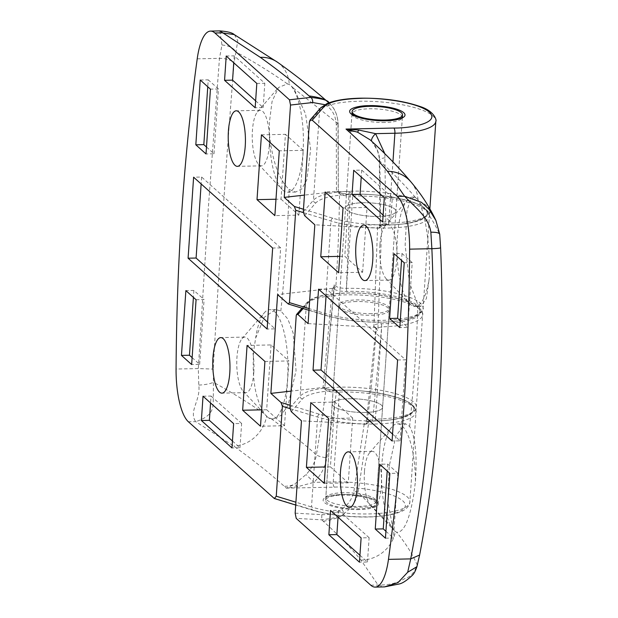 <?xml version="1.0" encoding="UTF-8"?>
<svg xmlns="http://www.w3.org/2000/svg" width="618" height="618" viewBox="0 0 618 618"><rect width="100%" height="100%" fill="white"/><g stroke="black" fill="none" stroke-linecap="round" stroke-linejoin="round"><path stroke-width="0.46" stroke-dasharray="3.09 2.32" d="M290.112 405.277L319.491 414.238C335.69 418.911 354.014 421.136 374.469 420.912C401.847 421.005 421.808 412.028 411.009 404.473C404.829 396.818 366.219 389.07 340.302 390.29C366.211 389.07 404.829 396.81 411.009 404.473C421.808 412.028 401.855 421.005 374.469 420.912A2.526 0.78 -91.2 0 0 374.693 421.005A2.526 0.78 -91.2 0 0 375.404 419.166L372.724 419.22A2.526 0.78 88.8 0 1 372.013 421.059A2.526 0.78 88.8 0 1 371.797 420.966C365.678 421.275 363.307 422.333 364.682 424.149L301.46 420.819M303.477 209.255L332.855 218.224C349.054 222.897 367.378 225.114 387.834 224.89C415.211 224.991 435.172 216.014 424.373 208.451C418.193 200.796 379.576 193.055 353.666 194.276C379.576 193.055 418.193 200.796 424.373 208.451C435.172 216.006 415.219 224.991 387.834 224.89A2.526 0.78 -91.2 0 0 388.058 224.991A2.526 0.78 -91.2 0 0 388.768 223.152L385.81 223.214A2.526 0.78 88.8 0 1 385.099 225.052A2.526 0.78 88.8 0 1 384.883 224.952C378.764 225.261 376.385 226.319 377.76 228.135L314.825 224.797M219.869 30.9L221.97 45.014L219.467 58.362L208.235 209.154L198.316 368.567L198.787 385.076C200.85 400.418 188.39 411.256 195.713 421.63C213.805 415.96 212.685 406.883 213.225 402.751L213.457 382.287C232.422 392.747 249.579 403.392 264.913 414.222L267.401 416.98L271.263 418.78L273.419 419.004L281.205 415.304L288.142 405.022L296.053 370.599L293.125 332.893L287.841 319.004L280.835 311.001L275.613 309.502L264.218 317.328L255.62 338.177L253.867 349.718C251.596 378.185 255.273 399.684 264.913 414.222M253.789 372.407A27.779 8.59 -91.2 0 0 244.79 337.096A27.779 8.59 -91.2 0 0 242.024 338.664A27.779 8.59 -91.2 0 0 236.957 357.328A27.779 8.59 -91.2 0 0 243.137 391.186A27.779 8.59 -91.2 0 0 245.964 392.639A27.779 8.59 -91.2 0 0 253.789 372.407M269.247 145.609A27.779 8.59 -91.2 0 0 260.248 110.298A27.779 8.59 -91.2 0 0 257.49 111.866A27.779 8.59 -91.2 0 0 252.422 130.529A27.779 8.59 -91.2 0 0 258.594 164.396A27.779 8.59 -91.2 0 0 261.422 165.84A27.779 8.59 -91.2 0 0 269.247 145.609M371.773 313.635A25.253 6.674 -176.1 0 1 338.934 305.068A25.253 6.674 -176.1 0 1 356.478 299.931A25.253 6.674 -176.1 0 1 389.317 308.498A25.253 6.674 -176.1 0 1 371.773 313.635M378.401 216.439A25.253 6.674 -176.1 0 1 345.555 207.864A25.253 6.674 -176.1 0 1 363.106 202.727A25.253 6.674 -176.1 0 1 395.945 211.302A25.253 6.674 -176.1 0 1 378.401 216.439A25.253 6.674 3.9 0 0 395.945 211.302A25.253 6.674 3.9 0 0 363.106 202.727A25.253 6.674 3.9 0 0 345.555 207.864A25.253 6.674 3.9 0 0 378.401 216.439M365.037 412.461A25.253 6.674 -176.1 0 1 332.19 403.886A25.253 6.674 -176.1 0 1 349.742 398.749A25.253 6.674 -176.1 0 1 382.581 407.324A25.253 6.674 -176.1 0 1 365.037 412.461A25.253 6.674 3.9 0 0 382.581 407.324A25.253 6.674 3.9 0 0 349.742 398.749A25.253 6.674 3.9 0 0 332.19 403.886A25.253 6.674 3.9 0 0 365.037 412.461M267.401 416.98A54.716 16.925 -91.2 0 0 272.144 419.027A54.716 16.925 -91.2 0 0 287.555 379.182A54.716 16.925 -91.2 0 0 269.827 309.626A54.716 16.925 -91.2 0 0 264.388 312.716A54.716 16.925 -91.2 0 0 255.62 338.177M303.021 152.383A54.716 16.925 -91.2 0 0 290.035 84.882L287.432 83.87L278.471 87.517L272.067 101.46L269.324 122.928L269.487 134.716A54.716 16.925 -91.2 0 0 282.04 189.378A54.716 16.925 -91.2 0 0 287.602 192.229A54.716 16.925 -91.2 0 0 303.021 152.383M287.756 303.685L326.227 315.419C342.434 320.085 360.757 322.31 381.213 322.094C397.583 322.38 429.657 316.995 417.745 305.647C404.373 294.338 362.04 290.53 347.038 291.472C340.541 291.433 335.968 290.522 333.318 288.737L332.839 288.305L277.598 294.577M332.384 288.367L323.083 387.478L291.078 391.109M289.942 408.606L317.629 417.057A58.926 15.566 3.9 0 0 375.072 424.025A58.926 15.566 3.9 0 0 416.014 412.044A58.926 15.566 3.9 0 0 339.375 392.036L336.416 392.098A2.526 0.78 88.8 0 1 337.127 390.259A2.526 0.78 88.8 0 1 337.351 390.36C330.846 390.321 326.273 389.402 323.623 387.617L323.083 387.478M271.263 418.78C287.749 430.754 302.789 442.774 316.385 454.84C315.296 461.924 311.851 468.483 306.057 474.524L294.044 484.62L286.358 488.15L284.319 486.327C269.301 472.87 252.468 459.475 233.805 446.142L195.713 421.63L188.405 421.785M324.821 104.681L328.567 107.246C333.341 111.503 335.922 117.358 336.292 124.828L336.447 191.464L304.442 195.087M303.307 212.592L330.993 221.035A58.926 15.566 3.9 0 0 388.436 228.011A58.926 15.566 3.9 0 0 429.371 216.022A58.926 15.566 3.9 0 0 352.739 196.022L350.058 196.076A2.526 0.78 88.8 0 1 350.769 194.237A2.526 0.78 88.8 0 1 350.993 194.33C344.489 194.291 339.915 193.38 337.266 191.588L336.447 191.464M261.429 134.84L285.439 134.338L281.02 199.135L275.983 199.243M281.02 199.135L298.873 215.126L274.863 215.636M298.873 215.126L303.291 150.328L279.282 150.838M303.291 150.328L285.439 134.338M264.921 361.437L288.93 360.927L271.086 344.929L247.076 345.439M271.086 344.929L266.667 409.734L261.623 409.842M266.667 409.734L284.512 425.725L260.502 426.235M284.512 425.725L288.93 360.927M200.232 80.008L208.235 79.838L207.764 86.752M206.489 147.03L214.021 153.774L206.018 153.944M214.021 153.774L218.44 88.977L210.437 89.147M218.44 88.977L208.235 79.838M196.076 299.745L204.079 299.575L193.882 290.437L185.879 290.607M193.882 290.437L193.411 297.351M192.128 357.621L199.66 364.373L191.657 364.543M199.66 364.373L204.079 299.575M267.602 322.117L275.134 328.869L267.13 329.031M275.134 328.869L280.657 247.864L272.654 248.034M280.657 247.864L201.615 177.034L193.612 177.204M201.615 177.034L201.144 183.955M203.028 396.215L211.032 396.045L210.56 402.967M232.445 441.013L239.977 447.764L231.974 447.934M239.977 447.764L241.63 423.469L233.627 423.631M241.63 423.469L211.032 396.045M256.818 83.438L264.821 83.268L234.222 55.852L226.219 56.022M234.222 55.852L233.751 62.766M255.636 100.819L263.168 107.571L255.164 107.741M263.168 107.571L264.821 83.268M332.839 288.305L334.353 286.157L334.214 284.767L335.883 286.25C337.922 287.625 341.437 288.328 346.428 288.359A58.926 15.566 -176.1 0 1 423.075 308.359A58.926 15.566 -176.1 0 1 382.14 320.348A58.926 15.566 -176.1 0 1 324.697 313.372L309.108 308.621M323.415 387.432L324.566 387.656L324.774 388.228L334.214 284.767M273.434 497.977L314.052 510.368C329.773 514.902 347.548 517.057 367.393 516.841C383.276 517.119 414.4 511.897 402.836 500.889C389.865 489.912 348.791 486.219 334.245 487.139L286.358 488.15L297.745 486.667L313.929 482.357C320.889 475.389 325.192 467.185 326.837 457.737L336.416 392.098C331.395 392.16 327.872 391.503 325.841 390.136L324.442 388.9M243.137 391.186L266.636 416.238A33.673 29.849 -54.5 0 1 233.805 446.142M198.787 385.076C205.021 384.805 209.911 383.878 213.457 382.287L213.202 369.093L198.316 368.567L176.068 369.039M197.219 58.834L219.467 58.362C225.694 58.355 230.568 59.799 234.091 62.681C226.327 158.811 219.367 260.943 213.202 369.093M221.97 45.014C228.861 45.585 233.527 47.903 235.976 51.966L234.091 62.681M234.4 34.654L237.76 40.742L235.976 51.966C254.94 62.41 272.098 73.048 287.432 83.87M269.487 134.716C272.453 161.422 278.996 179.66 289.124 189.425L295.643 192.059L301.87 188.884L306.775 179.969L310.638 149.471L305.555 113.874L293.782 88.428L290.035 84.882M328.838 102.851L329.008 103.005C334.74 108.212 337.729 115.095 337.976 123.662L338.177 124.009C337.613 114.832 334.616 107.88 329.178 103.152M337.019 191.379L338.301 191.982L337.976 123.662L336.292 124.828M304.659 215.697L315.775 202.913C321.036 197.783 333.666 194.909 353.666 194.276A2.526 0.78 -91.2 0 0 353.45 194.183A2.526 0.78 -91.2 0 0 352.739 196.022L346.443 288.359A2.526 0.78 -91.2 0 0 347.03 291.472L347.03 291.472A2.526 0.78 -91.2 0 1 346.443 288.359L350.058 196.076C345.053 195.96 341.53 195.211 339.506 193.828L338.077 192.577M319.491 414.238A2.526 1.607 107 0 0 317.629 417.057L311.503 506.961A58.926 15.566 3.9 0 0 368.946 513.937A58.926 15.566 3.9 0 0 409.881 501.947A58.926 15.566 3.9 0 0 333.241 481.947L313.929 482.357L306.057 474.524M379.916 244.774A27.779 8.59 -91.2 0 0 386.088 278.633A27.779 8.59 -91.2 0 0 388.915 280.085A27.779 8.59 -91.2 0 0 396.741 259.854A27.779 8.59 -91.2 0 0 387.741 224.543A27.779 8.59 -91.2 0 0 384.983 226.111A27.779 8.59 -91.2 0 0 379.916 244.774M364.45 471.573A27.779 8.59 -91.2 0 0 370.63 505.431A27.779 8.59 -91.2 0 0 373.457 506.884A27.779 8.59 -91.2 0 0 381.283 486.652A27.779 8.59 -91.2 0 0 372.283 451.341A27.779 8.59 -91.2 0 0 369.518 452.909A27.779 8.59 -91.2 0 0 364.45 471.573M356.362 301.545A25.253 6.674 3.9 0 0 338.819 306.683A25.253 6.674 3.9 0 0 371.665 315.257A25.253 6.674 3.9 0 0 389.209 310.12A25.253 6.674 3.9 0 0 356.362 301.545M417.529 199.12A54.716 16.925 -91.2 0 0 412.785 197.072A54.716 16.925 -91.2 0 0 407.347 200.162A54.716 16.925 -91.2 0 0 397.366 236.918A54.716 16.925 -91.2 0 0 409.525 303.616A54.716 16.925 -91.2 0 0 415.095 306.474A54.716 16.925 -91.2 0 0 429.309 277.922L429.456 266.412C428.869 238.015 425.431 216.509 419.143 201.893L417.529 199.12L415.273 197.289L414.06 197.042L410.035 200.665L406.984 210.869L405.145 245.161L409.487 282.835L417.892 304.805L420.873 306.358L426.35 298.649L429.309 277.922M381.901 463.716A54.716 16.925 -91.2 0 0 394.068 530.414A54.716 16.925 -91.2 0 0 394.887 531.217L396.625 532.252C403.878 532.809 409.664 519.792 413.99 493.21L415.435 481.383A54.716 16.925 -91.2 0 0 397.32 423.871A54.716 16.925 -91.2 0 0 391.882 426.961A54.716 16.925 -91.2 0 0 381.901 463.716M303.121 308.529L309.039 301.731C314.307 296.609 326.945 293.728 346.93 293.094C361.932 292.152 404.257 295.952 417.637 307.27C429.549 318.618 397.474 323.994 381.097 323.708L381.09 323.716C374.979 324.017 372.615 325.076 373.99 326.891L374.462 327.324L308.088 323.616M373.89 327.277L377.544 228.289M295.165 513.156L321.831 514.639L321.684 519.815L323.322 521.283C337.598 534.207 350.151 547.146 360.974 560.101L378.085 585.053L384.489 586.899M321.831 514.639C329.139 514.995 335.806 513.172 341.847 509.162C348.313 504.667 352.337 498.672 353.921 491.155L364.18 424.311M291.302 411.712L302.411 398.927C307.671 393.805 320.302 390.924 340.302 390.29A2.526 0.78 -91.2 0 0 340.085 390.197A2.526 0.78 -91.2 0 0 339.375 392.036L333.241 481.947A4.21 1.306 -91.2 0 0 334.245 487.139M324.249 483.353L348.258 482.851L352.677 418.046L328.668 418.556M352.677 418.046L334.832 402.055L310.823 402.565M334.832 402.055L330.414 466.853L325.369 466.961M330.414 466.853L348.258 482.851M339.73 256.362L344.767 256.254L362.619 272.252L338.61 272.754M362.619 272.252L367.038 207.447L343.029 207.957M367.038 207.447L349.185 191.456L325.176 191.966M349.185 191.456L344.767 256.254M385.447 538.193L393.45 538.023L397.868 473.226L389.865 473.396M397.868 473.226L387.671 464.087L379.668 464.249M387.671 464.087L387.2 471.001M385.918 531.271L393.45 538.023M400.279 320.672L407.81 327.424L399.807 327.594M407.81 327.424L412.229 262.627L404.226 262.797M412.229 262.627L402.024 253.488L394.021 253.658M402.024 253.488L401.553 260.402M397.598 359.993L405.601 359.823L326.551 288.992L318.548 289.162M326.551 288.992L326.08 295.914M392.546 434.075L400.078 440.827L392.075 440.989M400.078 440.827L405.601 359.823M382.658 221.978L390.661 221.816L392.314 197.513L384.311 197.683M392.314 197.513L361.715 170.097L353.712 170.267M361.715 170.097L361.244 177.011M383.129 215.064L390.661 221.816M359.931 555.258L367.463 562.009L359.46 562.179M367.463 562.009L369.124 537.706L361.121 537.876M369.124 537.706L338.525 510.29L330.522 510.46M338.525 510.29L338.054 517.212M374.462 327.324L376.385 328.235L377.853 330.761L375.837 328.544L381.685 326.829A58.926 15.566 3.9 0 0 422.635 314.84A58.926 15.566 3.9 0 0 346.003 294.84A58.926 15.566 3.9 0 0 306.412 303.863L296.231 315.574M377.961 228.32L381.7 226.752L377.853 330.761M384.836 153.72L385.81 223.214L379.946 224.821L381.7 226.752M435.883 220.41L439.668 234.485C434.964 223.724 428.12 212.855 419.143 201.893M415.273 197.289C404.89 185.184 393.025 173.102 379.684 161.028C379.568 153.967 377.011 147.532 372.021 141.715L371.936 141.63A8.42 3.407 -42.6 0 0 372.021 141.715M439.707 234.168L440.595 247.764M419.63 555.018L419.637 554.076C438.185 457.722 445.145 355.589 440.526 247.663M416.918 566.698L419.637 554.076M370.777 585.207L378.085 585.053C388.606 585.223 397.351 583.137 404.319 578.811C410.321 577.22 414.593 572.554 417.15 564.806C412.445 554.06 405.601 543.207 396.625 532.252M415.435 481.383C417.243 454.578 415.304 436.246 409.603 426.389L405.362 423.701L395.96 435.752L389.193 466.312L387.942 502.04L392.747 527.641L394.887 531.217M323.322 521.283C335.311 519.174 342.31 516.524 344.319 513.342C351.912 507.857 356.493 500.804 358.069 492.206L353.921 491.155M364.921 424.365L368.622 423.067L358.069 492.206L392.747 527.641M341.847 509.162L344.319 513.342C343.755 515.791 336.207 517.946 321.684 519.815L296.215 518.394M381.097 323.708A2.526 0.78 -91.2 0 1 381.7 326.829L372.724 419.22L366.853 421.036L368.622 423.067M371.688 141.259A8.42 3.407 -42.6 0 0 371.936 141.63L377.266 150.197C378.934 155.566 379.614 158.942 379.297 160.317A8.42 2.472 -1.7 0 0 379.684 161.028A1750.029 1598.735 131.9 0 1 380.333 225.516A2.526 2.31 132.1 0 1 377.76 228.135M360.711 496.47A25.253 6.674 3.9 0 0 325.624 500.271A25.253 6.674 3.9 0 0 340.92 507.509A25.253 6.674 3.9 0 0 376.014 503.709A25.253 6.674 3.9 0 0 360.711 496.47M359.236 509.533C351.843 509.997 330.993 508.12 324.404 502.55C318.54 496.965 334.338 494.315 342.403 494.454C349.788 493.983 370.638 495.86 377.227 501.43C383.098 507.023 367.293 509.672 359.236 509.533M343.338 492.708A25.253 6.674 3.9 0 0 325.786 497.845A25.253 6.674 3.9 0 0 358.633 506.412A25.253 6.674 3.9 0 0 376.177 501.283A25.253 6.674 3.9 0 0 343.338 492.708M332.855 218.224A2.526 1.607 107 0 0 330.993 221.035L324.697 313.372A2.526 1.607 107 0 0 325.663 315.404A2.526 1.607 107 0 0 326.227 315.419M340.302 390.29L337.351 390.36M314.052 510.368A4.21 2.681 -73 0 1 313.102 510.344A4.21 2.681 -73 0 1 311.503 506.961L295.914 502.21M353.666 194.276L350.993 194.33M337.266 191.588A2.526 2.302 -48.4 0 1 339.506 193.828A1750.029 1598.735 -48.1 0 1 335.883 286.25A2.526 2.302 -48.4 0 1 333.318 288.737M323.623 387.617A2.526 2.302 -48.4 0 1 325.13 388.158L325.13 388.158A2.526 2.302 -48.4 0 1 325.841 390.136A1750.029 1598.735 -48.1 0 1 316.385 454.84A8.42 1.954 -170.6 0 0 326.837 457.737M297.745 486.667A8.42 4.944 60.8 0 0 294.044 484.62A33.673 30.761 -48.1 0 1 284.319 486.327M277.675 62.348A33.673 29.849 -54.5 0 1 289.255 84.488M337.976 123.662L293.782 88.428M329.008 103.005L328.567 107.246M338.116 191.549L338.772 192.136C339.769 193.187 343.77 193.89 350.769 194.237L353.45 194.183C376.3 193.959 396.153 196.632 413.017 202.21C429.155 207.578 430.167 215.45 429.371 216.022L423.075 308.359C424.566 309.61 421.816 312.453 414.832 316.895C407.061 320.085 395.929 321.847 381.43 322.187C360.727 322.434 342.133 320.17 325.663 315.404L308.992 310.321M280.835 311.001A1744.135 1593.351 131.9 0 0 289.124 189.425M303.299 211.897L313.473 200.186A58.926 15.566 -176.1 0 1 353.071 191.163A58.926 15.566 -176.1 0 1 429.703 211.163A58.926 15.566 -176.1 0 1 388.768 223.152L392.94 161.908M315.775 202.913A2.526 2.387 41 0 1 313.473 200.186L319.606 110.274A58.926 15.566 -176.1 0 1 359.197 101.252A58.926 15.566 -176.1 0 1 435.837 121.252M384.805 122.48A25.253 6.674 -176.1 0 1 351.966 113.905A25.253 6.674 -176.1 0 1 369.51 108.768A25.253 6.674 -176.1 0 1 402.349 117.343A25.253 6.674 -176.1 0 1 384.805 122.48M289.935 407.911L300.116 396.2A58.926 15.566 -176.1 0 1 339.707 387.177A58.926 15.566 -176.1 0 1 416.339 407.177A58.926 15.566 -176.1 0 1 375.404 419.166L381.7 326.829A2.526 0.78 -91.2 0 0 381.09 323.716M302.411 398.927A2.526 2.387 41 0 1 300.116 396.2L306.412 303.863A2.526 2.387 41 0 1 309.039 301.731M387.834 224.89L384.883 224.952M320.533 108.011A4.21 3.978 -139 0 0 319.606 110.274L309.425 121.985M374.469 420.912L371.797 420.966M364.682 424.149A2.526 2.31 132.1 0 0 367.231 421.808A1750.029 1598.735 131.9 0 0 376.223 329.278A2.526 2.31 132.1 0 0 373.99 326.891M418.015 199.869A33.673 31.479 140.1 0 0 411.109 182.117M360.974 560.101A33.673 31.479 140.1 0 0 395.404 531.619M417.892 304.805A1744.135 1593.351 -48.1 0 1 409.603 426.389M385.161 157.791A8.42 2.472 -1.7 0 0 379.297 160.317L379.946 224.821L379.475 225.964L388.058 224.991C402.557 224.651 413.689 222.889 421.461 219.699C428.444 215.249 431.194 212.407 429.703 211.163L429.865 208.791M295.721 505.045L313.102 510.344C329.286 515.026 347.501 517.251 367.756 517.003C382.326 516.679 393.527 514.84 401.368 511.488C409.711 507.926 410.074 501.94 409.881 501.947L416.014 412.044C416.81 411.472 415.79 403.593 399.653 398.231C382.789 392.654 362.936 389.973 340.085 390.197L337.127 390.259C330.12 389.912 326.119 389.209 325.13 388.158L324.566 387.656M389.209 310.12L376.192 501.453C373.172 497.521 356.115 494.091 342.619 494.547C322.132 495.906 326.814 498.595 325.748 498.015L338.819 306.683M244.79 337.096L220.78 337.606M260.248 110.298L236.238 110.807M351.966 113.905L338.934 305.068M242.024 338.664L264.388 312.716M257.49 111.866L278.471 87.517M245.964 392.639L221.955 393.148M261.422 165.84L237.412 166.35M402.349 117.343L389.317 308.498M334.353 286.157L324.774 388.228M338.301 191.982L338.177 124.009M258.594 164.396L282.04 189.378M275.613 309.502L269.827 309.626M273.419 419.004L272.144 419.027M295.643 192.059L287.602 192.229M376.385 328.235L375.52 327.447L375.837 328.544L366.389 421.978L374.693 421.005C389.193 420.665 400.325 418.904 408.096 415.713C415.08 411.271 417.83 408.428 416.339 407.177L422.635 314.84C423.43 314.268 422.418 306.397 406.273 301.028C389.417 295.45 369.564 292.777 346.713 293.002C337.134 293.21 328.861 294.091 321.901 295.628C310.352 298.641 309.765 300.016 306.961 302.503L302.017 308.197M388.915 280.085L364.906 280.595M373.457 506.884L349.448 507.393M386.088 278.633L409.525 303.616M370.63 505.431L394.068 530.414M387.741 224.543L363.732 225.052M372.283 451.341L348.274 451.843M384.983 226.111L407.347 200.162M369.518 452.909L391.882 426.961M414.06 197.042L412.785 197.072M420.873 306.35L415.095 306.474M405.362 423.701L397.32 423.871M325.624 500.271L351.974 113.782M376.014 503.709L402.31 117.961"/><path stroke-width="0.93" d="M309.108 308.621L289.456 302.627L295.752 210.282L294.384 206.482L284.226 197.381L290.522 105.045L289.471 99.799L214.909 32.993A50.506 15.62 -91.2 0 0 210.529 31.101A50.506 15.62 -91.2 0 0 197.219 58.834A841.77 260.348 -91.2 0 0 181.924 209.711A841.77 260.348 -91.2 0 0 176.068 369.039A50.506 15.62 -91.2 0 0 188.405 421.785L274.322 498.517L276.254 496.215L282.387 406.304L289.942 408.606M212.947 357.837A27.779 8.59 88.8 0 1 220.78 337.606A27.779 8.59 88.8 0 1 229.78 372.917A27.779 8.59 88.8 0 1 221.955 393.148A27.779 8.59 88.8 0 1 212.947 357.837M228.413 131.039A27.779 8.59 88.8 0 1 236.238 110.807A27.779 8.59 88.8 0 1 245.238 146.118A27.779 8.59 88.8 0 1 237.412 166.35A27.779 8.59 88.8 0 1 228.413 131.039M282.387 406.304L281.02 402.503L270.862 393.396L277.598 294.577L288.289 304.01L308.992 310.321M289.456 302.627L288.289 304.01M274.863 215.636L257.011 199.645L261.429 134.84L279.282 150.838L274.863 215.636M242.658 410.236L247.076 345.439L264.921 361.437L260.502 426.235L242.658 410.236L261.623 409.842M206.018 153.944L195.821 144.805L200.232 80.008L210.437 89.147L206.018 153.944M181.46 355.404L185.879 290.607L196.076 299.745L191.657 364.543L181.46 355.404L189.463 355.234L192.128 357.621M272.654 248.034L267.13 329.031L188.088 258.2L193.612 177.204L272.654 248.034M231.974 447.934L201.375 420.518L203.028 396.215L233.627 423.631L231.974 447.934M224.566 80.317L226.219 56.022L256.818 83.438L255.164 107.741L224.566 80.317L232.569 80.147L255.636 100.819M291.078 391.109L270.862 393.396M290.522 105.045L312.723 102.526A4.21 2.31 -96.5 0 0 310.669 97.397L309.031 95.929C294.469 83.013 278.231 70.151 260.309 57.343L219.869 30.9L210.529 31.101M312.723 102.526L324.821 104.681M304.442 195.087L284.226 197.381M275.983 199.243L257.011 199.645M207.764 86.752L203.824 144.635L195.821 144.805M203.824 144.635L206.489 147.03M193.411 297.351L189.463 355.234M188.088 258.2L196.091 258.038L267.602 322.117M201.144 183.955L196.091 258.038M210.56 402.967L209.378 420.348L201.375 420.518M209.378 420.348L232.445 441.013M233.751 62.766L232.569 80.147M214.909 32.993L222.225 32.839L234.33 34.616L277.675 62.348C296.462 75.759 313.627 89.363 329.178 103.144M309.031 95.929C320.773 97.536 327.432 99.892 329.008 103.005C328.838 100.564 322.727 98.702 310.669 97.397L289.471 99.799M407.679 572.26L416.918 566.698C415.497 570.847 414.045 573.643 412.561 575.095C406.922 580.402 402.449 583.377 399.128 584.002L384.489 586.899L398.031 582.581L407.679 572.26L410.715 558.896C420.016 510.816 426.466 460.495 430.066 407.934C433.635 355.342 434.238 302.264 431.866 248.691L430.862 232.19C428.645 216.848 414.261 206.582 404.589 196.254L421.476 202.341L428.838 209.1L435.883 220.41L439.715 234.168L440.595 247.756C445.238 355.528 438.255 457.946 419.63 555.018M323.986 106.721A4.21 3.978 -139 0 0 320.533 108.011L310.066 120.054L309.425 121.985L303.299 211.897L304.659 215.697L314.825 224.797L308.088 323.616L297.922 314.516L296.609 314.415L296.231 315.574L289.935 407.911L291.302 411.712L301.46 420.819L295.165 513.156L296.215 518.394L370.777 585.207A50.506 15.62 -91.2 0 0 375.157 587.1A50.506 15.62 -91.2 0 0 388.467 559.367A841.77 260.348 -91.2 0 0 403.763 408.49A841.77 260.348 -91.2 0 0 409.618 249.154A50.506 15.62 -91.2 0 0 397.281 196.408L312.252 120.216L323.986 106.721C329.1 101.754 341.36 98.957 360.75 98.347C375.296 97.428 416.37 101.12 429.348 112.097C440.904 123.106 409.78 128.32 393.898 128.05L346.01 129.062L358.679 130.035L375.582 133.65A8.42 3.407 -42.6 0 0 371.688 141.259M372.731 260.363A27.779 8.59 88.8 0 1 364.906 280.595A27.779 8.59 88.8 0 1 355.906 245.284A27.779 8.59 88.8 0 1 363.732 225.052A27.779 8.59 88.8 0 1 372.731 260.363M357.274 487.162A27.779 8.59 88.8 0 1 349.448 507.393A27.779 8.59 88.8 0 1 340.441 472.082A27.779 8.59 88.8 0 1 348.274 451.843A27.779 8.59 88.8 0 1 357.274 487.162M310.066 120.054L312.252 120.216M310.823 402.565L328.668 418.556L324.249 483.353L306.404 467.362L310.823 402.565M343.029 207.957L338.61 272.754L320.757 256.764L325.176 191.966L343.029 207.957M379.668 464.249L389.865 473.396L385.447 538.193L375.25 529.054L379.668 464.249M404.226 262.797L399.807 327.594L389.603 318.455L394.021 253.658L404.226 262.797M313.032 370.159L318.548 289.162L397.598 359.993L392.075 440.989L313.032 370.159L321.036 369.997L392.546 434.075M353.712 170.267L384.311 197.683L382.658 221.978L352.059 194.562L353.712 170.267M361.121 537.876L359.46 562.179L328.861 534.755L330.522 510.46L361.121 537.876M435.837 220.309C429.595 207.015 421.352 194.284 411.109 182.117L411.109 182.117C399.128 167.795 385.462 153.697 370.112 139.83L357.567 132.182L346.01 129.062L348.05 130.885C363.067 144.342 376.207 157.814 387.486 171.302L404.589 196.254L397.281 196.408M325.369 466.961L306.404 467.362M320.757 256.764L339.73 256.362M387.2 471.001L383.253 528.884L375.25 529.054M383.253 528.884L385.918 531.271M389.603 318.455L397.606 318.285L400.279 320.672M401.553 260.402L397.606 318.285M326.08 295.914L321.036 369.997M361.244 177.011L360.062 194.392L352.059 194.562M360.062 194.392L383.129 215.064M328.861 534.755L336.864 534.593L359.931 555.258M338.054 517.212L336.864 534.593M430.862 232.19C436.826 232.206 439.761 232.971 439.668 234.485M409.618 249.154L431.866 248.691C437.745 248.475 440.634 248.135 440.526 247.663M388.467 559.367L410.715 558.896L419.63 555.026L416.918 566.691M320.533 108.011L326.845 103.669C334.686 100.332 345.864 98.509 360.387 98.185C383.183 97.968 402.905 100.688 419.537 106.342C435.026 110.985 436.864 121.143 435.837 121.252A58.926 15.566 -176.1 0 1 394.894 133.241L375.582 133.65L384.836 153.72M367.432 118.718A25.253 6.674 -176.1 0 1 352.129 111.479A25.253 6.674 -176.1 0 1 387.216 107.671A25.253 6.674 -176.1 0 1 402.519 114.917A25.253 6.674 -176.1 0 1 367.432 118.718M281.02 402.503L290.112 405.277M295.914 502.21L276.254 496.215M294.384 206.482L303.477 209.255M295.752 210.282L303.307 212.592M260.309 57.343A33.673 29.849 -54.5 0 1 277.675 62.348M392.94 161.908L394.894 133.241A4.21 1.306 -91.2 0 0 393.898 128.05M368.907 105.655C360.842 105.516 345.045 108.165 350.916 113.751C357.498 119.328 378.347 121.205 385.74 120.734C393.797 120.873 409.603 118.223 403.732 112.638C397.142 107.061 376.292 105.191 368.907 105.655M297.922 314.516L303.121 308.529M411.109 182.117A33.673 31.479 140.1 0 0 387.486 171.302M358.679 130.035A8.42 0.463 111.2 0 1 357.567 132.182A33.673 30.761 131.9 0 0 348.05 130.885M295.721 505.045L274.322 498.517M234.33 34.616C232.252 32.708 227.432 31.472 219.869 30.9M402.349 117.343L402.395 117.173C401.321 116.593 406.011 119.282 385.516 120.641C372.028 121.097 354.964 117.667 351.943 113.735L351.966 113.905M384.489 586.899L375.157 587.1M296.609 314.415L302.017 308.197M435.837 121.252L429.865 208.791M351.974 113.782L352.129 111.479M402.31 117.961L402.519 114.917"/></g></svg>

